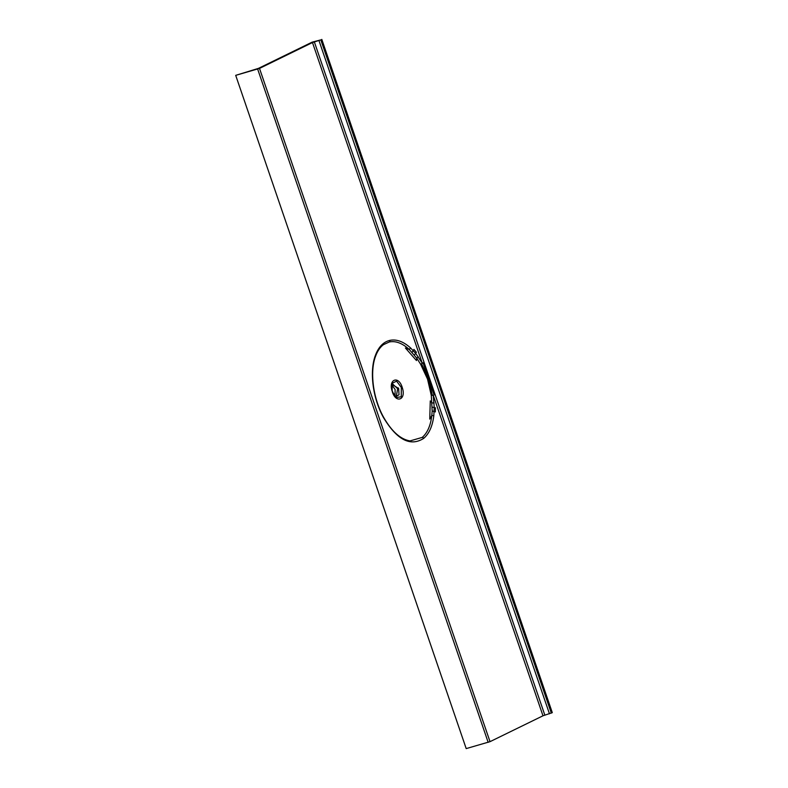 <?xml version="1.0" encoding="UTF-8"?>
<svg xmlns="http://www.w3.org/2000/svg" width="788" height="788" viewBox="0 0 788 788"><rect width="100%" height="100%" fill="white"/><g stroke="black" fill="none" stroke-linecap="round" stroke-linejoin="round"><path stroke-width="1.18" d="M392.463 391.784L396.206 397.507L401.259 396.797L401.328 387.46L396.6 381.136L392.148 383.293L392.158 390.799M391.843 384.347L398.639 388.425L399.014 394.798L395.389 396.778M392.05 390.878C388.395 379.215 398.531 375.423 402.136 387.154L402.451 388.169C406.145 399.9 395.95 403.594 392.375 391.912L392.178 390.858M396.206 396.847L397.664 388.74L392.513 383.854M395.054 396.413L395.113 389.459L391.754 384.82M409.228 349.458L405.416 348.01L416.468 360.549L416.744 358.146L409.228 349.458C402.294 343.164 395.645 340.672 389.282 341.982L383.47 344.661C380.18 347.104 377.57 350.906 375.63 356.087L375.63 356.087A1.428 0.965 20.2 0 0 375.443 355.27C378.595 346.917 383.392 341.962 389.814 340.386C396.462 338.988 403.387 341.509 410.597 347.961L415.906 353.684L422.23 363.101L312.481 42.542L259.508 68.418L235.701 75.352L258.425 68.389L312.087 42.168L320.815 39.883L312.481 42.542M432.09 402.954L430.278 400.915L429.755 419.108L431.814 415.443L432.179 410.962L431.292 395.448L427.529 379.087L420.585 364.174L416.744 358.146L418.31 356.885M412.124 352.354L413.946 349.419L416.389 352.266L414.409 355.024M321.799 39.4L552.299 712.648L542.981 715.79L490.018 741.666L466.2 748.6L235.701 75.352M431.292 395.448L433.233 395.231L434.237 407.248L433.814 415.769C432.474 426.278 429.076 433.824 423.629 438.414C410.302 446.875 396.866 439.832 383.323 417.295C372.655 397.92 369.316 371.197 375.443 355.27M432.248 407.14L435.419 407.849L435.35 411.927L432.179 410.962M410.026 440.916L422.201 437.409C427.382 432.957 430.593 425.638 431.814 415.443L433.814 415.769M542.981 715.79L433.233 395.231L435.084 394.552L424.092 362.431L423.087 362.825L428.524 378.801L427.529 379.087M432.326 395.182L428.524 378.801L434.04 394.827M429.588 378.496L428.524 378.801L421.57 363.78L423.087 362.825M420.585 364.174L421.57 363.78M402.451 388.169L401.614 388.385M397.516 388.326L398.482 387.991M259.508 68.418L490.018 741.666M488.156 742.335L257.656 69.088M435.084 394.552L544.843 715.12M549.463 713.8L318.963 40.552M314.333 41.872L424.092 362.431M320.815 39.883L551.324 713.13M422.201 437.409A1.428 1.172 50.6 0 1 423.629 438.414M383.323 417.295L383.421 416.941C372.951 398.029 369.651 371.394 375.63 356.087M389.814 340.386A1.428 1.202 77.3 0 1 389.282 341.982M410.597 347.961L409.248 349.458M432.1 402.954L434.089 402.944M396.206 397.507L396.206 397.497C395.586 397.841 394.256 395.615 392.227 390.838C391.478 386.544 391.459 384.032 392.148 383.293L392.148 383.293M396.275 396.817L394.611 396.305M410.046 440.925C400.422 439.31 391.547 431.322 383.421 416.941M392.591 383.835L391.429 385.155"/></g></svg>
